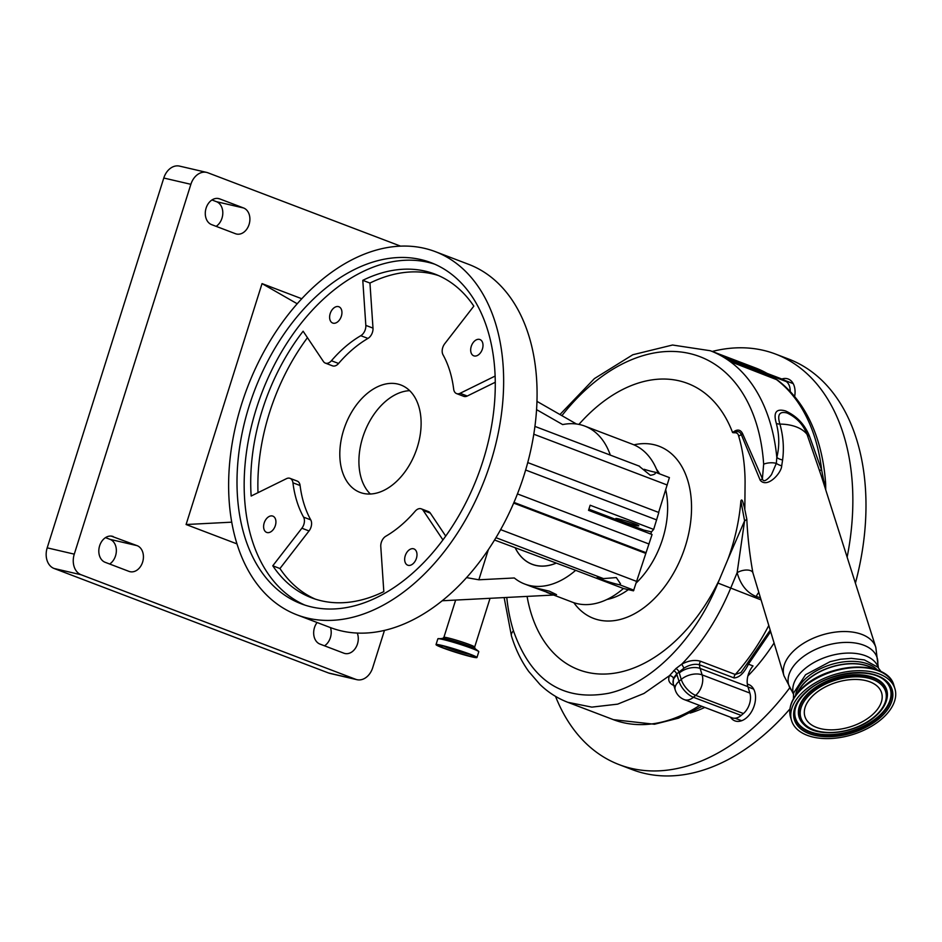 <?xml version="1.0" encoding="UTF-8"?>
<svg xmlns="http://www.w3.org/2000/svg" width="942" height="942" viewBox="0 0 942 942"><rect width="100%" height="100%" fill="white"/><g stroke="black" fill="none" stroke-linecap="round" stroke-linejoin="round"><path stroke-width="1.41" d="M445.213 646.53A13.094 0.883 -162.5 0 0 466.125 653.371A13.094 0.883 -162.5 0 0 468.327 653.819M444 646.224A14.707 0.989 -162.5 0 0 467.256 653.807A14.707 0.989 -162.5 0 0 469.493 654.266M443.482 646.106A18.416 1.236 -162.5 0 0 438.925 645.517A18.416 1.236 -162.5 0 0 449.982 650.227A18.416 1.236 -162.5 0 0 469.505 656.009A18.416 1.236 -162.5 0 0 474.062 656.598A18.416 1.236 -162.5 0 0 462.993 651.888A18.416 1.236 -162.5 0 0 443.482 646.106M471.648 656.833A21.466 1.437 -162.5 0 0 476.958 657.516A21.466 1.437 -162.5 0 0 464.065 652.029A21.466 1.437 -162.5 0 0 441.327 645.282A21.466 1.437 -162.5 0 0 436.028 644.611A21.466 1.437 -162.5 0 0 448.91 650.086A21.466 1.437 -162.5 0 0 471.648 656.833M724.516 357.183L783.002 379.449A15.213 9.962 110.8 0 1 784.521 380.274L726.035 357.995A15.213 9.962 -69.2 0 0 724.516 357.183A15.213 9.962 -69.2 0 0 723.138 356.818A3.379 2.214 110.8 0 1 722.832 356.735A3.379 2.214 110.8 0 1 722.62 356.629A191.791 125.569 110.8 0 1 729.968 361.457A3.379 2.214 110.8 0 1 729.603 361.08A15.213 9.962 -69.2 0 0 727.86 359.314L786.346 381.592A15.213 9.962 110.8 0 1 789.537 386.35A15.213 9.962 110.8 0 1 790.173 391.448M782.602 459.979L781.707 465.795C781.601 472.754 767.494 488.663 760.241 480.326L741.307 434.568C739.835 431.365 737.421 430.777 734.053 432.814A8.819 5.77 110.8 0 1 738.163 434.415L738.693 436.193C742.849 450.182 744.981 465.442 745.087 481.963L744.839 508.798L744.274 506.831L746.818 519.195C747.63 536.81 749.655 554.661 752.882 572.736L783.991 675.838A48.077 27.871 -17.2 0 1 795.99 648.791A48.077 27.871 -17.2 0 1 843.137 631.54A48.077 27.871 -17.2 0 1 875.824 647.378L821.365 476.11L807.07 434.427C803.243 424.618 796.614 417.483 787.159 413.02C779.434 410.995 777.02 414.692 779.917 424.088C783.261 436.122 784.156 448.086 782.602 459.979A10.138 6.453 10.3 0 1 776.82 457.494C779.552 446.402 779.387 435.063 776.349 423.453C773.111 412.431 776.173 408.275 785.557 410.947C796.744 416.046 804.703 424.406 809.425 436.04L821.707 470.352L825.251 488.321M823.178 481.821L824.179 481.727A10.138 4.392 176.2 0 1 825.651 483.811C824.639 468.657 822.083 454.444 817.986 441.15C809.743 414.68 796.178 394.274 777.291 379.909L729.968 361.457M774.077 642.997A163.908 107.317 110.8 0 1 747.889 675.956M704.757 707.418A163.908 107.317 110.8 0 1 690.133 713.07M770.65 631.623L748.443 664.181C744.098 673.047 739.305 677.639 734.077 677.946L699.459 664.758C694.69 663.604 689.532 664.722 683.998 668.125L676.697 673.93L673.4 678.228L673.236 683.503A15.213 8.819 -17.2 0 1 677.015 674.908L679.005 681.337L681.254 679.418L679.264 673A32.11 21.018 110.8 0 1 678.947 671.858A3.379 1.531 -133.2 0 0 675.932 668.561L681.749 664.169C688.614 660.542 694.913 659.588 700.671 661.308L735.29 674.484L741.001 672.506L770.203 630.163M781.848 379.002A19.429 12.729 110.8 0 1 788.23 379.014A19.429 12.729 110.8 0 1 794.648 396.535M747.336 684.139A19.429 12.729 110.8 0 1 748.713 684.54A19.429 12.729 110.8 0 1 754.73 691.663A19.429 12.729 110.8 0 1 750.609 713.153A19.429 12.729 110.8 0 1 734.878 720.854A19.429 12.729 110.8 0 1 730.486 717.203M712.211 351.46A219.674 143.832 110.8 0 1 775.537 354.062A219.674 143.832 110.8 0 1 843.561 434.698A219.674 143.832 110.8 0 1 847.141 557.181M789.702 687.848A219.674 143.832 110.8 0 1 619.212 764.657A219.674 143.832 110.8 0 1 555.521 696.362M775.537 354.062L788.666 359.067A219.674 143.832 110.8 0 1 856.69 439.69A219.674 143.832 110.8 0 1 855.407 583.145M789.914 708.961A219.674 143.832 110.8 0 1 632.341 769.661L619.212 764.657M776.349 423.453A10.138 5.958 -16.9 0 0 779.917 424.088A46.464 26.941 -17.2 0 1 807.07 434.427A10.138 5.817 162.2 0 0 809.425 436.04M748.007 664.063A3.379 1.295 -140.2 0 1 748.443 664.181L753.023 665.923A16.897 11.069 -69.2 0 0 747.877 686.636L749.867 693.053A15.213 9.962 110.8 0 1 743.415 713.53L741.166 715.437A15.213 9.962 110.8 0 1 732.087 717.816L684.339 699.635A15.213 9.962 110.8 0 0 693.418 697.268L741.166 715.437M752.882 572.736A10.138 4.981 -15.2 0 0 737.127 572.677L744.592 520.844L740.883 500.956C742.284 497.376 743.509 505.077 744.274 506.831M729.603 361.08L774.96 378.343L781.271 383.206M784.521 380.274L786.346 381.592M734.053 432.814L732.593 432.555A153.157 100.288 -69.2 0 0 578.918 424.406M527.084 596.404A153.157 100.288 -69.2 0 0 531.17 613.489A153.157 100.288 -69.2 0 0 616.774 672.812A153.157 100.288 -69.2 0 0 719.417 579.565L728.013 559.053A153.157 100.288 -69.2 0 0 740.883 500.956M506.772 597.452A182.536 119.516 -69.2 0 0 513.449 630.846C531.1 680.831 562.833 701.637 608.638 693.277C650.993 683.939 695.031 639.748 717.969 583.074L719.417 579.565M732.593 432.555C737.08 428.951 740.412 429.317 742.59 433.661L762.396 478.666C763.456 484.141 769.779 477.099 771.533 474.521L776.326 463.382L776.82 457.494A191.791 125.569 110.8 0 0 710.292 350.73L672.541 345.019L632.824 354.745L594.367 378.625L559.948 414.527M746.818 519.195A10.138 4.804 -10.7 0 1 744.592 520.844L728.013 559.053M819.246 469.634A10.138 2.579 161.3 0 0 821.707 470.352A191.791 125.569 -69.2 0 0 815.042 438.407A191.791 125.569 -69.2 0 0 775.337 378.731A3.379 2.214 110.8 0 1 774.96 378.343M781.707 465.795A10.138 6.229 17.6 0 1 776.326 463.382A10.138 4.392 -3.8 0 0 763.656 464.194A182.536 119.516 -69.2 0 0 756.391 423.665A182.536 119.516 -69.2 0 0 561.903 415.646M760.241 480.326A10.138 6.17 153.9 0 0 762.396 478.666L763.656 464.194M760.418 597.746L756.249 596.533C746.959 592.824 740.577 584.864 737.127 572.677L730.627 588.303C718.204 618.105 701.908 643.398 681.749 664.169L683.998 668.125M674.331 685.717C669.22 683.609 667.607 680.254 669.491 675.649L675.932 668.561M702.014 706.37L678.428 718.181L654.478 724.245L613.407 719.664L567.802 702.296L591.823 707.124L617.646 704.145L643.987 693.453L669.491 675.649A3.379 2.449 -154.8 0 1 673.4 678.228M726.035 357.995L727.86 359.314M795.519 695.526A44.439 25.775 -17.2 0 1 807.094 677.31A44.439 25.775 -17.2 0 1 877.461 670.127M797.533 692.9A44.439 25.775 -17.2 0 1 807.777 679.547A44.439 25.775 -17.2 0 1 874.306 669.103M588.903 509.175L643.916 530.122L651.464 531.877A75.195 49.231 110.8 0 1 650.816 534.043M643.881 530.111A63.373 41.483 110.8 0 1 643.539 531.276M515.227 547.903A63.432 41.53 -69.2 0 0 532.171 564.329A63.432 41.53 -69.2 0 0 535.704 565.412A63.432 41.53 -69.2 0 0 555.745 563.328M534.114 587.549L553.425 594.602L556.534 594.638L549.398 591.187L533.513 587.384L524.67 584.016A84.486 55.319 110.8 0 1 514.308 577.976L478.854 579.789L488.392 549.527M651.464 531.877L653.666 529.416L590.151 505.23L588.538 510.328L652.064 534.514L633.483 590.834L623.416 588.503L575.668 570.322A84.486 55.319 110.8 0 1 529.392 585.453A84.486 55.319 110.8 0 1 524.67 584.016M536.587 409.64L562.668 424.583A84.486 55.319 110.8 0 1 580.084 424.654A84.486 55.319 110.8 0 1 584.794 426.09A84.486 55.319 110.8 0 1 610.31 455.104M623.416 588.503A84.486 55.319 110.8 0 1 577.128 603.634A84.486 55.319 110.8 0 1 572.418 602.197L546.866 592.459M596.133 511.93A63.373 41.483 110.8 0 1 595.791 513.096M584.794 426.09L632.541 444.271A84.486 55.319 110.8 0 1 658.058 473.284M555.674 563.304A63.373 41.483 110.8 0 1 532.183 564.27A63.373 41.483 110.8 0 1 515.298 547.926M617.269 584.264A12.069 0.812 17.5 0 1 604.481 580.472A12.069 0.812 17.5 0 1 597.228 577.387A12.069 0.812 17.5 0 1 600.219 577.764A12.069 0.812 17.5 0 1 603.457 578.6L616.303 577.576L620.507 583.828L619.436 584.688A12.069 0.812 17.5 0 1 617.269 584.264M618.764 518.936A12.069 0.812 17.5 0 1 631.552 522.728A12.069 0.812 17.5 0 1 638.806 525.813A12.069 0.812 17.5 0 1 635.815 525.436A12.069 0.812 17.5 0 1 623.027 521.633A12.069 0.812 17.5 0 1 615.774 518.559A12.069 0.812 17.5 0 1 618.764 518.936M644.128 469.281A12.069 0.812 -162.5 0 0 652.759 471.707A12.069 0.812 -162.5 0 0 654.926 472.13L655.491 472.896M575.668 570.322L494.515 540.013M607.001 434.545L606.401 434.368M658.623 512.413L669.409 477.606L655.196 472.201M527.744 462.581L658.823 512.495L653.666 529.416M873.611 668.902A44.192 25.622 162.8 0 0 807.965 679.618A44.192 25.622 162.8 0 0 797.992 692.346M881.441 719.193A54.071 31.357 162.8 0 0 894.9 688.649A54.071 31.357 162.8 0 0 858.197 670.704A54.071 31.357 162.8 0 0 805.057 690.109A54.071 31.357 162.8 0 0 791.598 720.665A54.071 31.357 162.8 0 0 828.301 738.599A54.071 31.357 162.8 0 0 881.441 719.193M871.597 715.449A40.129 23.267 162.8 0 0 881.582 692.77A40.129 23.267 162.8 0 0 854.347 679.453A40.129 23.267 162.8 0 0 814.901 693.854A40.129 23.267 162.8 0 0 804.915 716.532A40.129 23.267 162.8 0 0 832.151 729.85A40.129 23.267 162.8 0 0 871.597 715.449M435.286 251.632L468.704 264.361A194.323 127.229 110.8 0 1 521.432 483.116A194.323 127.229 110.8 0 1 341.263 630.881A194.323 127.229 110.8 0 1 330.418 627.584L296.989 614.855A194.323 127.229 110.8 0 1 244.272 396.099A194.323 127.229 110.8 0 1 424.442 248.335A194.323 127.229 110.8 0 1 435.286 251.632A194.323 127.229 110.8 0 1 488.003 470.388A194.323 127.229 110.8 0 1 307.834 618.164A194.323 127.229 110.8 0 1 296.989 614.855M409.688 390.659A57.45 37.621 -69.2 0 0 364.413 432.59A57.45 37.621 -69.2 0 0 370.336 494.008M272.379 515.981A8.713 5.699 -69.2 0 0 264.302 522.61A8.713 5.699 -69.2 0 0 266.668 532.407A8.713 5.699 -69.2 0 0 267.151 532.56A8.713 5.699 -69.2 0 0 275.229 525.93A8.713 5.699 -69.2 0 0 272.862 516.134A8.713 5.699 -69.2 0 0 272.379 515.981M338.39 306.609A8.713 5.699 -69.2 0 0 330.312 313.227A8.713 5.699 -69.2 0 0 332.679 323.035A8.713 5.699 -69.2 0 0 333.162 323.188A8.713 5.699 -69.2 0 0 341.24 316.559A8.713 5.699 -69.2 0 0 338.873 306.751A8.713 5.699 -69.2 0 0 338.39 306.609M479.454 339.391A8.713 5.699 -69.2 0 0 471.377 346.008A8.713 5.699 -69.2 0 0 473.744 355.817A8.713 5.699 -69.2 0 0 474.226 355.958A8.713 5.699 -69.2 0 0 482.304 349.341A8.713 5.699 -69.2 0 0 479.937 339.532A8.713 5.699 -69.2 0 0 479.454 339.391M413.444 548.762A8.713 5.699 -69.2 0 0 405.366 555.38A8.713 5.699 -69.2 0 0 407.721 565.188A8.713 5.699 -69.2 0 0 408.216 565.341A8.713 5.699 -69.2 0 0 416.293 558.712A8.713 5.699 -69.2 0 0 413.927 548.903A8.713 5.699 -69.2 0 0 413.444 548.762M363.223 493.373A57.45 37.621 110.8 0 1 360.021 492.395A57.45 37.621 110.8 0 1 344.431 427.715A57.45 37.621 110.8 0 1 397.701 384.03A57.45 37.621 110.8 0 1 400.903 385.007A57.45 37.621 110.8 0 1 416.494 449.687A57.45 37.621 110.8 0 1 363.223 493.373M654.926 472.13C656.209 473.543 654.69 474.603 650.369 475.31L638.947 466.043M645.706 553.366L513.661 503.087M400.609 246.156L207.888 172.786A16.897 12.717 103.1 0 0 206.639 172.398A16.897 12.717 103.1 0 0 190.873 184.314L74.277 554.143A16.897 12.717 103.1 0 0 81.142 574.761L355.676 679.3A16.897 12.717 103.1 0 0 356.924 679.677A16.897 12.717 103.1 0 0 372.679 667.76L384.477 630.363M536.987 401.374L576.469 424.006M553.625 595.038L442.104 600.772M297.248 303.783L262.041 283.613L301.817 298.755M262.041 283.613L186.092 524.517L231.685 522.174M186.092 524.517L236.925 543.875M466.502 577.611L478.854 579.789M235.465 233.71A13.518 10.174 103.1 0 0 236.466 234.016A13.518 10.174 103.1 0 0 249.077 224.479A13.518 10.174 103.1 0 0 243.578 207.982L219.71 198.892A13.518 10.174 103.1 0 0 218.709 198.585A13.518 10.174 103.1 0 0 205.909 208.783A13.518 10.174 103.1 0 0 211.597 224.62L235.465 233.71M113.24 536.563A13.518 10.174 103.1 0 0 112.239 536.257A13.518 10.174 103.1 0 0 99.44 546.454A13.518 10.174 103.1 0 0 105.127 562.292L128.995 571.382A13.518 10.174 103.1 0 0 129.996 571.676A13.518 10.174 103.1 0 0 142.607 562.15A13.518 10.174 103.1 0 0 137.108 545.654L111.215 536.092M317.089 622.509A13.518 10.174 103.1 0 0 319.986 644.092L343.854 653.183A13.518 10.174 103.1 0 0 344.854 653.489A13.518 10.174 103.1 0 0 357.465 643.951A13.518 10.174 103.1 0 0 357.253 633.048M324.519 645.823A13.518 10.174 103.1 0 0 330.383 637.663A13.518 10.174 103.1 0 0 330.477 627.607M109.661 564.011A13.518 10.174 103.1 0 0 115.525 555.862A13.518 10.174 103.1 0 0 110.026 539.354L105.492 537.635M216.13 226.351A13.518 10.174 103.1 0 0 221.982 218.191A13.518 10.174 103.1 0 0 216.495 201.694L211.962 199.963M356.924 679.677L329.841 673.389A16.897 12.717 -76.9 0 1 328.593 673L355.676 679.3M81.142 574.761L54.059 568.473L328.593 673M54.059 568.473A16.897 12.717 -76.9 0 1 47.194 547.844L74.277 554.143M190.873 184.314L163.79 178.026L47.194 547.844M163.79 178.026A16.897 12.717 -76.9 0 1 179.557 166.11L206.639 172.398M311.39 606.907A182.501 119.493 -69.2 0 0 480.585 468.127A182.501 119.493 -69.2 0 0 431.083 262.688A182.501 119.493 -69.2 0 0 420.897 259.592A182.501 119.493 -69.2 0 0 251.691 398.36A182.501 119.493 -69.2 0 0 301.204 603.798A182.501 119.493 -69.2 0 0 311.39 606.907M434.627 264.149A182.501 119.493 -69.2 0 0 428.057 262.312A182.501 119.493 -69.2 0 0 259.827 398.325A182.501 119.493 -69.2 0 0 304.819 605.07M495.304 382.228L467.256 396.029A8.454 5.534 110.8 0 1 464.206 396.476A8.454 5.534 110.8 0 1 463.735 396.323L456.576 393.603A8.454 5.534 110.8 0 1 453.667 389.152A114.9 75.23 -69.2 0 0 443.023 354.804A8.454 5.534 110.8 0 1 444.73 343.724L473.826 306.138A173.198 113.405 -69.2 0 0 434.933 274.098A173.198 113.405 -69.2 0 0 362.788 280.339L365.826 325.39A8.454 5.534 110.8 0 1 360.786 335.693A114.9 75.23 -69.2 0 0 331.419 360.739A8.454 5.534 110.8 0 1 325.802 363.247A8.454 5.534 110.8 0 1 325.331 363.106A8.454 5.534 110.8 0 1 323.436 361.54L303.124 331.219A173.198 113.405 -69.2 0 0 251.161 496.034L286.509 478.642A8.454 5.534 110.8 0 1 290.03 478.348A8.454 5.534 110.8 0 1 292.938 482.799A114.9 75.23 -69.2 0 0 303.583 517.146A8.454 5.534 110.8 0 1 301.876 528.215L272.78 565.801A173.198 113.405 -69.2 0 0 311.672 597.84A173.198 113.405 -69.2 0 0 321.34 600.784A173.198 113.405 -69.2 0 0 383.818 591.611L380.78 546.548A8.454 5.534 110.8 0 1 385.808 536.245A114.9 75.23 -69.2 0 0 415.187 511.2A8.454 5.534 110.8 0 1 421.274 508.833A8.454 5.534 110.8 0 1 423.17 510.399L442.917 539.884M438.477 275.559A173.198 113.405 -69.2 0 0 369.947 283.059L372.997 328.122A8.454 5.534 110.8 0 1 367.957 338.425A114.9 75.23 -69.2 0 0 338.578 363.471A8.454 5.534 110.8 0 1 332.962 365.979A8.454 5.534 110.8 0 1 332.491 365.837L325.331 363.106M307.445 337.683A173.198 113.405 -69.2 0 0 258.002 492.666M290.03 478.348L297.189 481.068A8.454 5.534 110.8 0 1 300.098 485.519A114.9 75.23 -69.2 0 0 310.742 519.866A8.454 5.534 110.8 0 1 309.035 530.947L279.939 568.532A173.198 113.405 -69.2 0 0 315.287 599.112M421.274 508.833L428.433 511.565A8.454 5.534 110.8 0 1 430.329 513.131L445.696 536.069M495.162 376.046L460.085 393.297A8.454 5.534 110.8 0 1 457.047 393.744A8.454 5.534 110.8 0 1 456.576 393.603M369.947 283.059L362.788 280.339M279.939 568.532L272.78 565.801M478.713 651.581A21.348 1.437 -162.5 0 0 478.442 651.205L478.772 651.758A21.466 1.437 -162.5 0 0 465.878 646.271A21.466 1.437 -162.5 0 0 443.14 639.536A21.466 1.437 -162.5 0 0 437.842 638.853L436.028 644.611M490.04 598.311L474.662 647.072A16.132 1.083 -162.5 0 0 464.971 642.95A16.132 1.083 -162.5 0 0 447.874 637.875A16.132 1.083 -162.5 0 0 443.882 637.369L442.693 638.429A17.25 1.154 -162.5 0 1 446.614 639.088A17.25 1.154 -162.5 0 1 463.44 644.022A17.25 1.154 -162.5 0 1 475.027 648.626L478.442 651.205A21.348 1.437 -162.5 0 0 464.1 645.506A21.348 1.437 -162.5 0 0 443.27 639.406A21.348 1.437 -162.5 0 0 438.419 638.594A21.348 1.437 -162.5 0 0 437.983 638.747M767.047 373.373A191.791 125.569 -69.2 0 0 755.661 368.004L710.292 350.73M738.693 436.193A46.464 26.941 -17.2 0 1 741.307 434.568A10.138 6.029 160.7 0 0 742.59 433.661M793.47 694.136L791.527 690.345A46.252 26.823 -17.2 0 1 800.288 659.011A46.252 26.823 -17.2 0 1 850.343 642.503A46.252 26.823 -17.2 0 1 877.814 663.604L875.824 647.378M700.671 661.308A3.379 2.214 -69.2 0 0 699.459 664.758A16.897 11.069 -69.2 0 0 700.13 668.455L747.877 686.636M756.249 596.533A10.138 6.641 110.8 0 1 758.816 592.447M768.79 625.488A173.198 113.405 -69.2 0 1 735.29 674.484A3.379 2.214 -69.2 0 0 734.077 677.946M749.867 693.053L702.12 674.884L700.13 668.455A15.213 8.819 162.8 0 0 679.264 673M673.73 670.61A3.379 1.566 -132.2 0 1 676.697 673.93A32.11 21.018 110.8 0 1 677.015 674.908M613.407 719.664A173.198 113.405 -69.2 0 0 699.6 705.452M793.423 694.019A44.439 25.775 -17.2 0 1 804.527 669.032A44.439 25.775 -17.2 0 1 848.106 653.077A44.439 25.775 -17.2 0 1 878.321 667.701M633.942 444.836A92.092 60.3 110.8 0 1 691.11 497.953A92.092 60.3 110.8 0 1 648.567 603.987A92.092 60.3 110.8 0 1 573.831 602.703M628.326 589.645A75.195 49.231 110.8 0 1 606.931 599.477M761.065 599.901L717.969 583.074M743.415 713.53L695.667 695.349A15.213 9.962 110.8 0 0 702.12 674.884A15.213 8.819 162.8 0 0 681.254 679.418A15.213 7.371 -130.5 0 0 695.667 695.349L693.418 697.268A15.213 7.371 -130.5 0 1 679.005 681.337A15.213 8.819 -17.2 0 0 675.226 689.933A15.213 15.213 0 0 0 684.339 699.635M656.515 469.257A75.195 49.231 110.8 0 1 659.6 473.873M665.735 489.852A75.195 49.231 110.8 0 1 636.439 582.745M513.449 630.846A10.138 5.876 162.8 0 0 511.482 636.062L511.482 636.062A10.138 5.876 162.8 0 0 511.494 636.109C515.615 649.427 521.373 661.249 528.756 671.505L539.907 684.41C548.162 692.37 557.464 698.34 567.814 702.296L567.814 702.296M633.895 590.187L619.436 584.688M603.457 578.6L495.939 537.67M881.924 672.388A53.188 30.839 162.8 0 0 804.386 686.153M790.609 717.463C787.912 706.924 792.422 696.527 804.138 686.247C830.95 661.708 888 660.401 893.911 685.446A54.071 31.357 162.8 0 0 857.208 667.501A54.071 31.357 162.8 0 0 804.056 686.906A54.071 31.357 162.8 0 0 790.609 717.463L791.598 720.665M879.357 718.405A51.127 29.638 162.8 0 0 877.273 675.638A51.127 29.638 162.8 0 0 807.141 690.898A51.127 29.638 162.8 0 0 809.225 733.665A51.127 29.638 162.8 0 0 879.357 718.405M878.285 717.427A49.879 28.919 162.8 0 0 885.88 681.596C872.586 666.842 828.701 671.705 807.694 690.875C800.618 697.009 796.402 703.297 795.048 709.738A49.879 28.919 162.8 0 0 822.331 735.078A49.879 28.919 162.8 0 0 878.285 717.427M795.107 709.479A49.608 28.766 162.8 0 0 822.484 734.419A49.608 28.766 162.8 0 0 877.932 716.85A49.608 28.766 162.8 0 0 885.68 681.407M807.824 690.592A49.879 28.919 162.8 0 0 795.048 709.738M886.987 698.505A45.875 26.6 162.8 0 0 887.046 698.246A45.875 26.6 162.8 0 0 861.954 674.943A45.875 26.6 162.8 0 0 810.497 691.169A45.875 26.6 162.8 0 0 803.502 724.127A45.875 26.6 162.8 0 0 803.703 724.316M875.259 716.273A45.593 26.435 162.8 0 0 886.928 698.776A45.593 26.435 162.8 0 0 861.989 675.614A45.593 26.435 162.8 0 0 810.838 691.746A45.593 26.435 162.8 0 0 803.903 724.504L803.502 724.127M874.576 716.579A44.356 25.717 162.8 0 0 872.763 679.476A44.356 25.717 162.8 0 0 811.922 692.723A44.356 25.717 162.8 0 0 813.735 729.826A44.356 25.717 162.8 0 0 874.576 716.579M656.668 519.913L525.648 470.023M649.062 544.029L517.441 493.914M646.118 552.718L513.955 502.392M636.839 581.497L500.602 529.628M667.254 485.024L533.808 434.215M110.026 539.354L137.108 545.654M216.495 201.694L243.578 207.982M217.684 198.421L219.71 198.892M467.256 396.029L460.085 393.297M372.997 328.122L365.826 325.39M367.957 338.425L360.786 335.693M338.578 363.471L331.419 360.739M300.098 485.519L292.938 482.799M310.742 519.866L303.583 517.146M309.035 530.947L301.876 528.215M430.329 513.131L423.17 510.399M478.772 651.758L476.958 657.516M474.662 647.072L475.039 648.626M753.682 689.144L747.983 686.965M741.66 720.724L735.101 718.228M793.199 383.618L784.639 380.356M825.651 483.811L825.734 489.84M791.527 690.345L783.991 675.838M673.236 683.503L675.226 689.933M755.661 368.004L767.459 373.527M878.368 667.831L877.814 663.604M881.076 671.681L877.85 667.195L864.379 659.918L851.344 658.352L840.441 659.259L830.09 661.684L805.587 674.719L793.588 693.053L793.411 698.846M504.135 597.581L511.482 636.062M455.645 600.078L443.882 637.369M532.183 564.27L533.867 564.906M893.911 685.446L894.9 688.649M803.903 724.504C816.961 738.493 855.925 733.83 875.13 716.556C881.641 710.974 885.574 705.04 886.928 698.776L887.046 698.246M639.642 466.278L534.95 426.408M442.693 638.429L437.842 638.853"/></g></svg>
